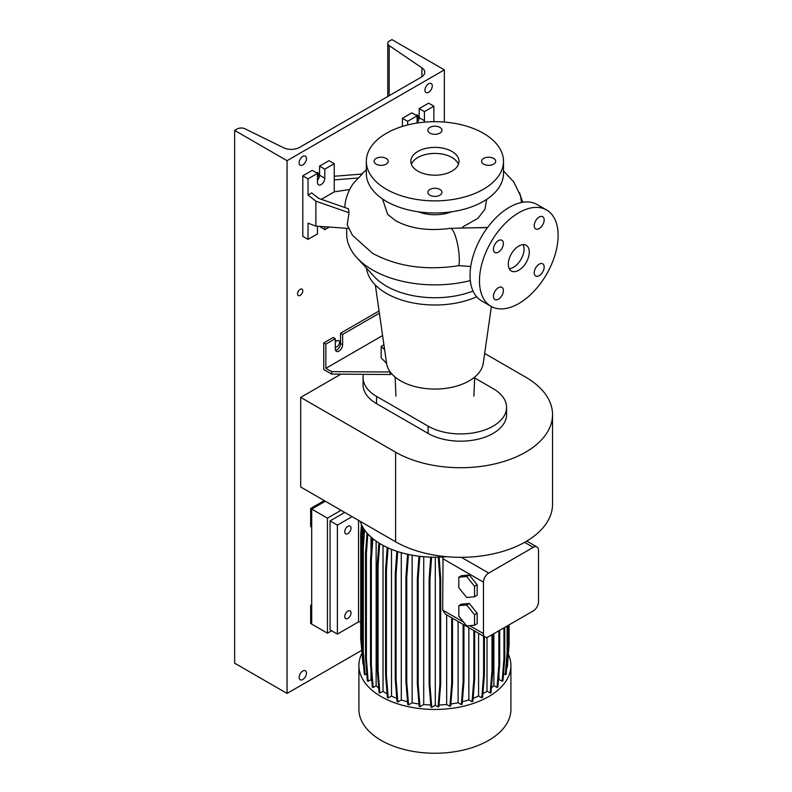 <?xml version="1.0" encoding="UTF-8"?>
<svg xmlns="http://www.w3.org/2000/svg" width="792" height="792" viewBox="0 0 792 792"><rect width="100%" height="100%" fill="white"/><g stroke="black" fill="none" stroke-linecap="round" stroke-linejoin="round"><path stroke-width="1.19" d="M487.466 227.621L459.588 228.027M518.8 270.25A14.83 8.563 120 0 0 528.482 257.182A14.83 8.563 120 0 0 526.215 245.302A14.83 8.563 120 0 0 518.8 246.035A14.83 8.563 120 0 0 509.108 259.103A14.83 8.563 120 0 0 511.384 270.993A14.83 8.563 120 0 0 518.8 270.25M509.246 268.646A14.83 8.563 120 0 0 513.553 267.231A14.83 8.563 120 0 0 523.116 244.619M386.14 164.162A7.039 4.069 0 0 0 388.199 161.281A7.039 4.069 0 0 0 383.853 157.529A7.039 4.069 0 0 0 376.18 158.41A7.039 4.069 0 0 0 374.111 161.281A7.039 4.069 0 0 0 378.457 165.043A7.039 4.069 0 0 0 386.14 164.162M439.897 133.125A7.039 4.069 0 0 0 441.956 130.244A7.039 4.069 0 0 0 437.61 126.492A7.039 4.069 0 0 0 429.927 127.373A7.039 4.069 0 0 0 427.868 130.244A7.039 4.069 0 0 0 432.214 134.006A7.039 4.069 0 0 0 439.897 133.125M493.654 164.162A7.039 4.069 0 0 0 495.713 161.281A7.039 4.069 0 0 0 491.367 157.529A7.039 4.069 0 0 0 483.684 158.41A7.039 4.069 0 0 0 481.625 161.281A7.039 4.069 0 0 0 485.971 165.043A7.039 4.069 0 0 0 493.654 164.162M439.897 189.446A7.039 4.069 0 0 0 432.214 188.565A7.039 4.069 0 0 0 427.868 192.317A7.039 4.069 0 0 0 429.927 195.198A7.039 4.069 0 0 0 437.61 196.079A7.039 4.069 0 0 0 441.956 192.317A7.039 4.069 0 0 0 439.897 189.446M539.184 275.666A7.039 4.069 120 0 0 543.787 269.458A7.039 4.069 120 0 0 542.708 263.815A7.039 4.069 120 0 0 539.184 264.172A7.039 4.069 120 0 0 534.59 270.369A7.039 4.069 120 0 0 535.669 276.022A7.039 4.069 120 0 0 539.184 275.666M539.184 228.581A7.039 4.069 120 0 0 543.787 222.374A7.039 4.069 120 0 0 542.708 216.731A7.039 4.069 120 0 0 539.184 217.077A7.039 4.069 120 0 0 534.59 223.285A7.039 4.069 120 0 0 535.669 228.928A7.039 4.069 120 0 0 539.184 228.581M498.406 252.123A7.039 4.069 120 0 0 503.009 245.916A7.039 4.069 120 0 0 501.93 240.273A7.039 4.069 120 0 0 498.406 240.62A7.039 4.069 120 0 0 493.812 246.827A7.039 4.069 120 0 0 494.891 252.47A7.039 4.069 120 0 0 498.406 252.123M498.406 299.218A7.039 4.069 120 0 0 503.009 293.01A7.039 4.069 120 0 0 501.93 287.357A7.039 4.069 120 0 0 498.406 287.714A7.039 4.069 120 0 0 493.812 293.921A7.039 4.069 120 0 0 494.891 299.564A7.039 4.069 120 0 0 498.406 299.218M470.735 266.478L458.806 265.667C426.017 270.735 397.257 266.607 372.517 253.291L352.509 235.382L347.213 224.74L349.044 212.751L348.46 208.791L318.76 198.426L311.702 192.921L308.038 195.04L315.899 201.188L315.899 226.116L348.698 228.452M382.506 198.931L387.674 214.424L395.564 220.661C410.305 228.68 428.551 231.254 450.292 228.353A20.394 4.623 80.5 0 1 456.202 238.709A20.394 4.623 80.5 0 1 459.32 259.776A20.394 4.623 80.5 0 1 458.806 265.667M334.254 176.26L362.31 174.012L353.529 183.15C349.193 189.248 346.421 195.931 345.203 203.207A89.546 51.698 0 0 0 344.837 207.534M346.678 228.314L346.678 233.927A88.229 50.945 0 0 0 356.964 257.796A88.229 50.945 0 0 0 470.309 280.596M366.498 268.181A68.587 39.6 0 0 0 406.761 301.514A68.587 39.6 0 0 0 476.685 296.822M356.964 257.796L374.319 276.695A68.587 39.6 0 0 0 473.042 291.06M375.339 285.031L386.585 363.38A48.49 27.997 0 0 0 418.226 387.347A48.49 27.997 0 0 0 469.201 380.863A48.49 27.997 0 0 0 483.239 363.38L491.396 306.534M418.374 211.82A29.66 17.127 0 0 0 451.46 211.82M366.33 161.281L366.33 173.389A68.587 39.6 0 0 0 408.662 209.969A68.587 39.6 0 0 0 483.407 201.386A68.587 39.6 0 0 0 503.494 173.389L503.494 161.281A68.587 39.6 0 0 0 461.162 124.7A68.587 39.6 0 0 0 386.417 133.284A68.587 39.6 0 0 0 366.33 161.281A68.587 39.6 0 0 0 408.662 197.861A68.587 39.6 0 0 0 483.407 189.278A68.587 39.6 0 0 0 503.494 161.281M451.955 171.121A24.097 13.91 0 0 0 459.013 161.281A24.097 13.91 0 0 0 444.134 148.431A24.097 13.91 0 0 0 417.869 151.45A24.097 13.91 0 0 0 410.82 161.281A24.097 13.91 0 0 0 425.69 174.141A24.097 13.91 0 0 0 451.955 171.121M458.429 164.31A24.097 13.91 0 0 0 441.639 153.975A24.097 13.91 0 0 0 417.869 157.499A24.097 13.91 0 0 0 411.394 164.31M349.708 189.466L334.254 191.852L334.254 163.706L324.809 169.151L324.809 178.23A5.188 3 -60 0 1 321.146 184.595A5.188 3 -60 0 1 318.552 184.853A5.188 3 -60 0 1 317.473 182.477L317.473 173.389L308.038 178.844L308.038 195.04M379.061 310.979L340.54 333.214L340.54 343.51A5.188 3 -60 0 1 336.867 349.866A5.188 3 -60 0 1 335.551 350.341M391.604 373.656L390.09 374.537L331.63 374.081L323.76 369.537L323.76 342.906L325.858 344.114L335.303 338.669L335.303 348.955A5.188 3 120 0 0 336.372 351.331A5.188 3 120 0 0 338.966 351.074A5.188 3 120 0 0 342.639 344.718L342.639 334.422L379.388 313.206M546.599 209.989L537.164 204.534A55.608 32.106 120 0 0 509.365 207.296A55.608 32.106 120 0 0 473.032 256.291A55.608 32.106 120 0 0 481.556 300.861L490.99 306.306A55.608 32.106 120 0 0 518.8 303.554A55.608 32.106 120 0 0 555.123 254.549A55.608 32.106 120 0 0 546.599 209.989A55.608 32.106 120 0 0 518.8 212.741A55.608 32.106 120 0 0 482.467 261.746A55.608 32.106 120 0 0 490.99 306.306M340.54 333.214L342.639 334.422M335.303 338.669L333.204 337.451L323.76 342.906M325.858 344.114L325.858 368.329L331.63 371.656L390.278 372.002M331.63 374.081L331.63 371.656M390.09 374.537L390.09 372.111M325.858 368.329L382.595 335.57M383.922 344.797L381.17 346.381L381.17 357.885L386.575 363.29M317.473 226.225L317.473 233.927L308.038 239.382L308.038 223.176L315.899 226.116M319.572 226.373L324.809 229.69L329.343 227.076M317.473 173.389L312.226 170.359L302.792 175.814L302.792 236.353L308.038 239.382M334.254 163.706L329.007 160.677L319.572 166.122L319.572 175.21A5.188 3 -60 0 1 317.473 180.249M324.809 226.75L324.809 229.69M308.038 178.844L302.792 175.814M324.809 169.151L319.572 166.122M334.254 191.852L321.314 199.327M334.254 179.903L358.667 177.952M315.899 201.188L349.044 212.751M433.868 121.691L433.868 106.197L428.62 103.168L419.186 108.613L419.186 117.691A5.188 3 -60 0 1 417.087 122.73M417.087 123.047L417.087 115.879L411.84 112.85L402.405 118.305L402.405 126.413M433.868 106.197L424.423 111.642L424.423 120.721A5.188 3 -60 0 1 424.235 122.166M424.423 111.642L419.186 108.613M417.087 115.879L407.652 121.325L402.405 118.305M407.652 121.325L407.652 124.948M381.17 346.381L384.645 349.856M486.635 199.396L484.981 209.207L477.814 218.424M521.512 202.495L520.552 195.98L513.859 182.061L503.494 170.914M552.539 414.642L552.539 504.237A91.941 53.084 0 0 1 495.782 553.281A91.941 53.084 0 0 1 395.594 541.778L300.693 486.991L300.693 397.386L395.594 452.173A91.941 53.084 0 0 0 495.782 463.686A91.941 53.084 0 0 0 552.539 414.642A91.941 53.084 0 0 0 525.611 377.111L484.664 353.46M340.936 374.151L300.693 397.386M363.082 377.616L363.082 384.872A45.966 26.542 0 0 0 376.547 403.643L428.096 433.412A45.966 26.542 0 0 0 478.2 439.164A45.966 26.542 0 0 0 506.573 414.642L506.573 407.375A45.966 26.542 180 0 1 478.2 431.897A45.966 26.542 180 0 1 428.096 426.145L376.547 396.376A45.966 26.542 180 0 1 363.082 377.616A45.966 26.542 180 0 1 363.429 374.329M474.665 377.962L493.109 388.605A45.966 26.542 180 0 1 506.573 407.375M508.345 654.271A76.002 43.877 180 0 1 510.909 665.577L510.909 709.365A76.002 43.877 180 0 1 463.993 749.905A76.002 43.877 180 0 1 381.17 740.391A76.002 43.877 180 0 1 358.915 709.365L358.915 665.577A76.002 43.877 180 0 1 361.786 653.628M510.909 665.577A76.002 43.877 180 0 1 463.993 706.117A76.002 43.877 180 0 1 381.17 696.604A76.002 43.877 180 0 1 358.915 665.577M446.46 556.687A76.002 43.877 180 0 1 381.17 544.351A76.002 43.877 180 0 1 360.192 521.334M347.886 526.333A4.445 2.564 -60 0 1 350.104 526.116A4.445 2.564 -60 0 1 350.787 529.68A4.445 2.564 -60 0 1 347.886 533.6A4.445 2.564 -60 0 1 345.658 533.818A4.445 2.564 -60 0 1 344.975 530.254A4.445 2.564 -60 0 1 347.886 526.333M347.886 611.097A4.445 2.564 -60 0 1 350.104 610.87A4.445 2.564 -60 0 1 350.787 614.434A4.445 2.564 -60 0 1 347.886 618.354A4.445 2.564 -60 0 1 345.658 618.582A4.445 2.564 -60 0 1 344.975 615.008A4.445 2.564 -60 0 1 347.886 611.097M344.738 512.414L330.056 520.889L337.392 525.126L352.074 516.651M330.056 520.889L330.056 629.858L337.392 634.095L337.392 525.126M337.392 634.095L358.538 621.888L358.538 520.384M358.538 621.888L360.726 621.997M458.815 587.704L466.686 597.485L474.547 596.782L477.17 595.267L477.17 584.783L469.31 575.002L461.439 575.705L458.815 577.21L458.815 587.704M474.547 596.782L474.547 586.298L477.17 584.783M474.547 586.298L466.686 576.507L469.31 575.002M466.686 576.507L458.815 577.21M485.001 637.006A7.415 4.277 120 0 0 488.704 636.639L533.273 610.909A7.415 4.277 120 0 0 538.511 601.831L538.511 550.371A7.415 4.277 120 0 0 536.976 546.975A7.415 4.277 120 0 0 533.273 547.341L488.704 573.071A7.415 4.277 120 0 0 483.466 582.15L483.466 633.61A7.415 4.277 120 0 0 485.001 637.006L445.391 614.137L442.678 610.068L443.035 556.944M469.31 603.454L461.439 604.157L458.815 605.662L458.815 616.156L466.686 625.937L474.547 625.234L477.17 623.72L477.17 613.236L469.31 603.454L466.686 604.969L458.815 605.662M446.658 614.869L446.658 704.484A68.399 39.491 180 0 1 439.025 704.999M458.103 621.482L458.103 702.732A68.399 39.491 180 0 1 450.856 703.979M493.871 633.659L493.871 685.595A68.399 39.491 180 0 1 491.406 687.842M407.524 701.762A68.399 39.491 180 0 1 401.287 699.97L401.287 552.668M371.824 680.833A68.399 39.491 180 0 1 371.012 679.665L371.012 670.567M371.012 552.747L371.012 537.075M487.011 637.293L487.011 691.168A68.399 39.491 180 0 1 482.902 693.713M430.769 704.999A68.399 39.491 180 0 1 423.72 704.534L423.72 556.717M468.854 627.69L468.854 699.861A68.399 39.491 180 0 1 462.33 701.752M378.705 688.08A68.399 39.491 180 0 1 376.141 685.773L376.141 541.134M418.958 703.979A68.399 39.491 180 0 1 412.127 702.811L412.127 555.182M396.792 698.366A68.399 39.491 180 0 1 391.486 696.089L391.486 549.331M478.586 633.303L478.586 695.97A68.399 39.491 180 0 1 473.121 698.336M498.97 673.408L498.97 679.427A68.399 39.491 180 0 1 498.425 680.239M387.1 693.812A68.399 39.491 180 0 1 383.031 691.307L383.031 545.381M506.662 667.785L507.306 667.409L509.098 644.797L509.098 624.868M503.544 673.655L505.326 674.685L506.147 674.21L507.939 651.608L507.939 625.532M498.97 679.427L502.158 681.269L502.979 680.793L504.771 658.192L504.771 627.363M493.871 685.595L497.069 687.446L497.891 686.971L499.683 664.359L499.683 630.303M487.011 691.168L490.208 693.02L491.04 692.545L492.832 669.933L492.832 634.263M478.586 695.97L481.793 697.821L482.615 697.346L484.407 674.734L484.407 636.669M468.854 699.861L472.072 701.722L472.893 701.247L474.685 678.635L474.685 631.056M458.103 702.732L461.32 704.583L462.142 704.108L463.934 681.506L463.934 624.848M446.658 704.484L449.886 706.345L450.707 705.87L452.499 683.258L452.499 618.245M435.293 557.202L435.293 705.326L438.085 706.939L438.907 706.464L440.698 683.852L440.698 578.883L439.124 557.132M435.293 705.326L431.739 707.375L429.947 684.763L429.947 579.793L431.59 557.152M430.739 557.132L429.125 579.318L429.125 684.288L430.917 706.9L431.739 707.375M423.72 704.534L419.958 706.712L418.166 684.1L418.166 579.13L419.819 556.321M418.166 684.1L417.344 683.625L419.136 706.236L419.958 706.712M412.127 702.811L408.553 704.88L406.761 682.268L406.761 577.299L408.425 554.449M406.761 682.268L405.94 681.793L407.732 704.405L408.553 704.88M401.287 699.97L397.861 701.94L396.069 679.328L396.069 574.358L397.723 551.588M396.069 679.328L395.248 678.853L397.04 701.464L397.861 701.94M391.486 696.089L388.209 697.98L386.417 675.368L386.417 570.398L388.06 547.866M386.417 675.368L385.595 674.893L387.387 697.504L388.209 697.98M383.031 691.307L379.883 693.119L378.101 670.517L378.101 565.538L379.695 543.47M378.101 670.517L377.269 670.042L379.061 692.644L379.883 693.119M376.141 685.773L373.141 687.505L371.349 664.894L371.349 559.924L372.893 538.679M371.349 664.894L370.527 664.419L372.319 687.03L373.141 687.505M371.012 679.665L368.171 681.298L366.379 658.697L366.379 553.717L367.815 533.927M366.379 658.697L365.558 658.221L367.349 680.823L368.171 681.298M366.785 673.735L365.122 674.695L363.33 652.083L363.33 547.114L364.577 529.947M363.33 652.083L362.508 651.608L364.3 674.22L365.122 674.695M362.508 647.816L362.31 645.282L361.489 644.807L363.785 667.706M363.013 664.033L360.726 639.075L360.726 534.095L361.479 524.621M474.547 625.234L474.547 614.75L477.17 613.236M474.547 614.75L466.686 604.969M502.158 681.269L503.95 658.667L503.95 627.838M503.95 658.667L504.771 658.192M461.32 704.583L463.112 681.981L463.112 624.373M463.112 681.981L463.934 681.506M481.793 697.821L483.585 675.21L483.585 636.194M483.585 675.21L484.407 674.734M472.072 701.722L473.863 679.11L473.863 630.581M473.863 679.11L474.685 678.635M490.208 693.02L492 670.408L492 634.738M492 670.408L492.832 669.933M497.069 687.446L498.861 664.834L498.861 630.779M498.861 664.834L499.683 664.359M449.886 706.345L451.678 683.734L451.678 617.77M451.678 683.734L452.499 683.258M385.595 674.893L385.595 569.923L386.417 570.398M385.595 569.923L387.229 547.49M395.248 678.853L395.248 573.883L396.069 574.358M395.248 573.883L396.891 551.311M365.558 658.221L365.558 553.242L366.379 553.717M365.558 553.242L367.023 533.036M417.344 683.625L417.344 578.655L418.166 579.13M417.344 578.655L418.978 556.222M377.269 670.042L377.269 565.062L378.101 565.538M377.269 565.062L378.873 542.966M362.31 645.282L362.31 540.302L363.211 527.868M361.489 644.807L361.489 539.827L362.31 540.302M361.489 539.827L362.449 526.551M505.326 674.685L507.118 652.083L507.939 651.608M507.118 652.083L507.118 626.007M507.939 649.47L508.276 625.343M508.276 645.272L509.098 644.797M362.508 651.608L362.508 546.638L363.33 547.114M362.508 546.638L363.805 528.808M438.085 706.939L439.877 684.328L440.698 683.852M439.877 684.328L439.877 579.358L440.698 578.883M439.877 579.358L438.263 557.152M429.125 684.288L429.947 684.763M429.125 579.318L429.947 579.793M370.527 664.419L370.527 559.449L371.349 559.924M370.527 559.449L372.082 538.006M405.94 681.793L405.94 576.823L406.761 577.299M405.94 576.823L407.573 554.261M311.702 604.732L310.652 605.345L310.652 623.502L311.702 624.106L311.702 605.949L310.652 605.345M324.284 500.603L310.652 508.474L310.652 526.64L311.702 527.244L311.702 509.088L310.652 508.474M341.065 510.296L327.433 518.166L311.702 509.088L325.334 501.217L311.702 509.088L311.702 624.106L327.433 633.194L331.63 630.769M327.433 518.166L327.433 633.194M300.168 295.376A3.703 2.138 120 0 0 302.593 292.109A3.703 2.138 120 0 0 302.029 289.139A3.703 2.138 120 0 0 300.168 289.327A3.703 2.138 120 0 0 297.752 292.594A3.703 2.138 120 0 0 298.317 295.565A3.703 2.138 120 0 0 300.168 295.376M317.473 177.329A3.703 2.138 120 0 0 317.75 172.606A3.703 2.138 120 0 0 316.176 172.646M335.303 347.143A3.703 2.138 120 0 0 336.867 346.837A3.703 2.138 120 0 0 339.293 343.57A3.703 2.138 120 0 0 338.728 340.6A3.703 2.138 120 0 0 336.867 340.788A3.703 2.138 120 0 0 335.303 342.293M417.087 119.81A3.703 2.138 120 0 0 417.364 115.088A3.703 2.138 120 0 0 415.79 115.127M428.62 92.268A5.188 3 120 0 0 432.016 87.694A5.188 3 120 0 0 431.214 83.536A5.188 3 120 0 0 428.62 83.794A5.188 3 120 0 0 425.235 88.367A5.188 3 120 0 0 426.027 92.525A5.188 3 120 0 0 428.62 92.268M302.792 164.914A5.188 3 120 0 0 306.187 160.34A5.188 3 120 0 0 305.385 156.182A5.188 3 120 0 0 302.792 156.44A5.188 3 120 0 0 299.406 161.014A5.188 3 120 0 0 300.198 165.172A5.188 3 120 0 0 302.792 164.914M302.792 679.506A5.188 3 120 0 0 306.187 674.933A5.188 3 120 0 0 305.385 670.774A5.188 3 120 0 0 302.792 671.022A5.188 3 120 0 0 299.406 675.596A5.188 3 120 0 0 300.198 679.764A5.188 3 120 0 0 302.792 679.506M299.633 147.362A11.86 6.851 180 0 1 283.556 147.738L245.084 128.829A5.93 3.425 -0 0 0 237.046 129.017L234.64 130.413L287.06 160.677L444.352 69.874L391.921 39.6L389.515 40.986A5.93 3.425 -0 0 0 387.773 43.412A5.93 3.425 -0 0 0 389.189 45.629L421.938 67.845A11.86 6.851 180 0 1 424.769 72.29A11.86 6.851 180 0 1 421.295 77.131L299.633 147.362M444.352 122.067L444.352 69.874M234.64 130.413L234.64 663.161L287.06 693.426L287.06 160.677M287.06 693.426L361.548 650.42M342.639 344.718L340.54 343.51M324.809 178.23L319.572 175.21M424.423 120.721L419.186 117.691M395.594 541.778L395.594 452.173M428.096 426.145L428.096 433.412M376.547 396.376L376.547 403.643M483.466 633.61L469.696 625.67M463.667 622.185L442.678 610.068M483.466 582.15L442.678 558.607M488.704 573.071L461.419 557.321M533.273 547.341L524.611 542.342M421.938 76.725L421.938 67.845M389.189 95.664L389.189 45.629M487.575 227.472L450.292 228.353M366.33 169.963L361.498 174.072M395.941 396.129L395.119 377.061M522.69 202.287L519.453 192.624M473.883 396.129L474.705 377.061M478.061 218.216L462.845 226.888M536.976 546.975L526.779 541.084M387.773 96.475L387.773 43.412"/></g></svg>
